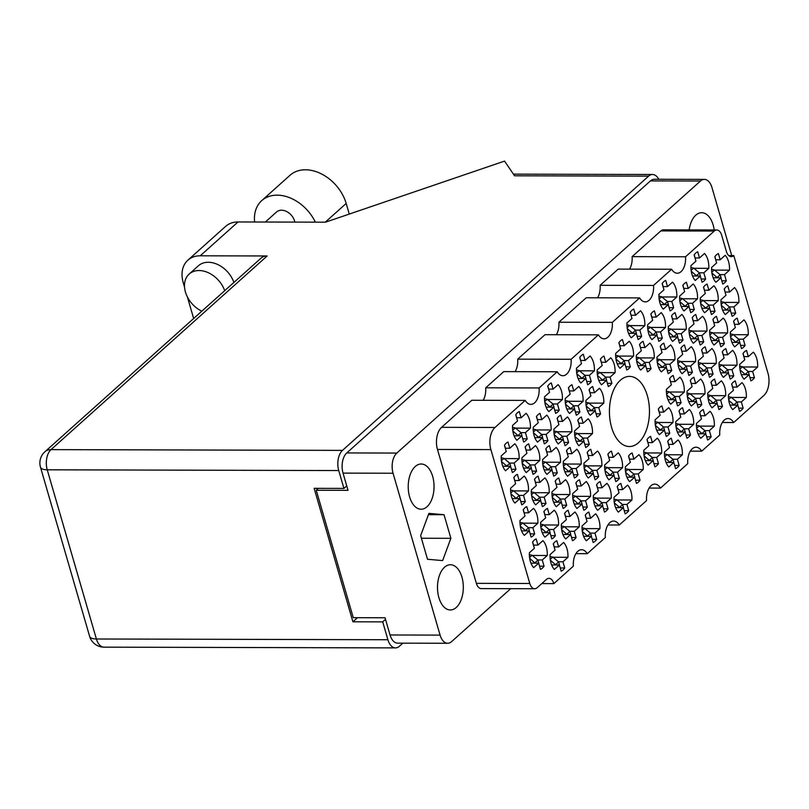<?xml version="1.0" encoding="UTF-8"?>
<svg xmlns="http://www.w3.org/2000/svg" width="809" height="809" viewBox="0 0 809 809"><rect width="100%" height="100%" fill="white"/><g stroke="black" fill="none" stroke-linecap="round" stroke-linejoin="round"><path stroke-width="1.21" d="M726.31 280.834L724.51 274.625L729.506 270.145A15.715 8.97 90.1 0 0 725.188 255.3L720.192 259.77L718.392 253.561A15.715 8.97 90.1 0 0 714.822 256.756L716.622 262.965L711.627 267.445A15.715 8.97 90.1 0 0 712.567 275.96A15.715 8.97 90.1 0 0 715.945 282.29L720.94 277.821L722.74 284.03A15.715 8.97 90.1 0 0 726.31 280.834L721.81 280.824M705.63 279.024L703.82 272.805L708.815 268.335A15.715 8.97 90.1 0 0 704.497 253.48L699.512 257.96L697.702 251.741A15.715 8.97 90.1 0 0 694.132 254.936L695.942 261.155L690.947 265.625A15.715 8.97 90.1 0 0 691.887 274.15A15.715 8.97 90.1 0 0 695.265 280.48L700.26 276L702.06 282.22A15.715 8.97 90.1 0 0 705.63 279.024L701.13 279.014M694.324 309.493L692.514 303.284L697.51 298.804A15.715 8.97 90.1 0 0 693.202 283.959L688.206 288.429L686.396 282.22A15.715 8.97 90.1 0 0 682.826 285.415L684.636 291.624L679.641 296.104A15.715 8.97 90.1 0 0 680.581 304.619A15.715 8.97 90.1 0 0 683.959 310.949L688.955 306.48L690.755 312.689A15.715 8.97 90.1 0 0 694.324 309.493L689.824 309.483M662.338 338.152L660.528 331.943L665.524 327.463A15.715 8.97 90.1 0 0 661.206 312.618L656.22 317.088L654.41 310.878A15.715 8.97 90.1 0 0 650.841 314.074L652.651 320.283L647.655 324.753A15.715 8.97 90.1 0 0 648.596 333.278A15.715 8.97 90.1 0 0 651.973 339.608L656.959 335.138L658.769 341.347A15.715 8.97 90.1 0 0 662.338 338.152L657.838 338.142M630.342 366.811L628.542 360.592L633.538 356.122A15.715 8.97 90.1 0 0 629.22 341.267L624.224 345.746L622.424 339.537A15.715 8.97 90.1 0 0 618.855 342.733L620.655 348.942L615.669 353.412A15.715 8.97 90.1 0 0 616.6 361.936A15.715 8.97 90.1 0 0 619.977 368.267L624.973 363.797L626.783 370.006A15.715 8.97 90.1 0 0 630.342 366.811L625.842 366.801M735.694 313.123L733.884 306.904L738.88 302.435A15.715 8.97 90.1 0 0 734.562 287.579L729.576 292.059L727.766 285.85A15.715 8.97 90.1 0 0 724.197 289.046L726.007 295.255L721.011 299.724A15.715 8.97 90.1 0 0 721.952 308.249A15.715 8.97 90.1 0 0 725.329 314.58L730.325 310.11L732.125 316.319A15.715 8.97 90.1 0 0 735.694 313.123L731.194 313.113M703.709 341.782L701.899 335.563L706.894 331.093A15.715 8.97 90.1 0 0 702.576 316.238L697.58 320.718L695.78 314.499A15.715 8.97 90.1 0 0 692.211 317.704L694.021 323.913L689.025 328.383A15.715 8.97 90.1 0 0 689.956 336.908A15.715 8.97 90.1 0 0 693.333 343.238L698.329 338.769L700.139 344.978A15.715 8.97 90.1 0 0 703.709 341.782L699.209 341.772M671.713 370.441L669.913 364.222L674.908 359.752A15.715 8.97 90.1 0 0 670.59 344.897L665.595 349.377L663.795 343.158A15.715 8.97 90.1 0 0 660.225 346.353L662.025 352.572L657.029 357.042A15.715 8.97 90.1 0 0 657.97 365.567A15.715 8.97 90.1 0 0 661.347 371.897L666.343 367.417L668.143 373.637A15.715 8.97 90.1 0 0 671.713 370.441L667.213 370.431M745.069 345.413L743.269 339.193L748.264 334.724A15.715 8.97 90.1 0 0 743.946 319.868L738.951 324.348L737.151 318.129A15.715 8.97 90.1 0 0 733.581 321.325L735.381 327.544L730.396 332.014A15.715 8.97 90.1 0 0 731.326 340.528A15.715 8.97 90.1 0 0 734.703 346.869L739.699 342.389L741.509 348.608A15.715 8.97 90.1 0 0 745.069 345.413L740.569 345.392M713.083 374.061L711.283 367.852L716.268 363.383A15.715 8.97 90.1 0 0 711.96 348.527L706.965 352.997L705.155 346.788A15.715 8.97 90.1 0 0 701.595 349.984L703.395 356.203L698.4 360.672A15.715 8.97 90.1 0 0 699.34 369.187A15.715 8.97 90.1 0 0 702.718 375.528L707.713 371.048L709.513 377.267A15.715 8.97 90.1 0 0 713.083 374.061L708.583 374.051M681.097 402.72L679.287 396.511L684.283 392.041A15.715 8.97 90.1 0 0 679.964 377.186L674.979 381.656L673.169 375.447A15.715 8.97 90.1 0 0 669.599 378.642L671.409 384.851L666.414 389.331A15.715 8.97 90.1 0 0 667.354 397.846A15.715 8.97 90.1 0 0 670.732 404.187L675.727 399.707L677.527 405.916A15.715 8.97 90.1 0 0 681.097 402.72L676.597 402.71M754.453 377.692L752.653 371.483L757.639 367.013A15.715 8.97 90.1 0 0 753.331 352.158L748.335 356.627L746.525 350.418A15.715 8.97 90.1 0 0 742.965 353.614L744.765 359.823L739.77 364.303A15.715 8.97 90.1 0 0 740.71 372.818A15.715 8.97 90.1 0 0 744.088 379.148L749.083 374.678L750.883 380.887A15.715 8.97 90.1 0 0 754.453 377.692L749.953 377.682M722.467 406.351L720.657 400.142L725.653 395.662A15.715 8.97 90.1 0 0 721.335 380.817L716.349 385.286L714.539 379.077A15.715 8.97 90.1 0 0 710.969 382.273L712.78 388.482L707.784 392.962A15.715 8.97 90.1 0 0 708.724 401.476A15.715 8.97 90.1 0 0 712.102 407.807L717.087 403.337L718.898 409.546A15.715 8.97 90.1 0 0 722.467 406.351L717.967 406.34M690.471 435.009L688.671 428.8L693.667 424.321A15.715 8.97 90.1 0 0 689.349 409.475L684.353 413.945L682.553 407.736A15.715 8.97 90.1 0 0 678.984 410.932L680.784 417.141L675.798 421.62A15.715 8.97 90.1 0 0 676.729 430.135A15.715 8.97 90.1 0 0 680.106 436.466L685.102 431.996L686.912 438.205A15.715 8.97 90.1 0 0 690.471 435.009L685.971 434.999M658.486 463.668L656.686 457.459L661.671 452.979A15.715 8.97 90.1 0 0 657.363 438.134L652.367 442.604L650.557 436.395A15.715 8.97 90.1 0 0 646.998 439.59L648.798 445.799L643.802 450.279A15.715 8.97 90.1 0 0 644.743 458.794A15.715 8.97 90.1 0 0 648.12 465.124L653.116 460.655L654.916 466.864A15.715 8.97 90.1 0 0 658.486 463.668L653.985 463.658M673.644 307.683L671.834 301.464L676.83 296.994A15.715 8.97 90.1 0 0 672.512 282.139L667.516 286.619L665.716 280.399A15.715 8.97 90.1 0 0 662.146 283.595L663.956 289.814L658.961 294.284A15.715 8.97 90.1 0 0 659.891 302.799A15.715 8.97 90.1 0 0 663.269 309.139L668.264 304.659L670.074 310.878A15.715 8.97 90.1 0 0 673.644 307.683L669.144 307.663M641.648 336.332L639.848 330.123L644.844 325.653A15.715 8.97 90.1 0 0 640.526 310.798L635.53 315.277L633.73 309.058A15.715 8.97 90.1 0 0 630.16 312.254L631.96 318.473L626.965 322.943A15.715 8.97 90.1 0 0 627.905 331.457A15.715 8.97 90.1 0 0 631.283 337.798L636.279 333.318L638.079 339.537A15.715 8.97 90.1 0 0 641.648 336.332L637.148 336.322M715.004 311.303L713.204 305.094L718.2 300.624A15.715 8.97 90.1 0 0 713.882 285.769L708.886 290.239L707.086 284.03A15.715 8.97 90.1 0 0 703.517 287.225L705.317 293.445L700.331 297.914A15.715 8.97 90.1 0 0 701.261 306.429A15.715 8.97 90.1 0 0 704.639 312.77L709.635 308.29L711.445 314.509A15.715 8.97 90.1 0 0 715.004 311.303L710.504 311.293M683.018 339.962L681.218 333.753L686.204 329.283A15.715 8.97 90.1 0 0 681.896 314.428L676.9 318.898L675.09 312.689A15.715 8.97 90.1 0 0 671.531 315.884L673.331 322.093L668.335 326.573A15.715 8.97 90.1 0 0 669.276 335.088A15.715 8.97 90.1 0 0 672.653 341.418L677.649 336.948L679.449 343.158A15.715 8.97 90.1 0 0 683.018 339.962L678.518 339.952M651.033 368.621L649.222 362.412L654.218 357.942A15.715 8.97 90.1 0 0 649.9 343.087L644.915 347.557L643.104 341.347A15.715 8.97 90.1 0 0 639.535 344.543L641.345 350.752L636.349 355.232A15.715 8.97 90.1 0 0 637.29 363.747A15.715 8.97 90.1 0 0 640.667 370.077L645.663 365.607L647.463 371.816A15.715 8.97 90.1 0 0 651.033 368.621L646.533 368.611M724.389 343.592L722.579 337.383L727.574 332.904A15.715 8.97 90.1 0 0 723.266 318.058L718.271 322.528L716.461 316.319A15.715 8.97 90.1 0 0 712.901 319.515L714.701 325.724L709.705 330.203A15.715 8.97 90.1 0 0 710.646 338.718A15.715 8.97 90.1 0 0 714.023 345.049L719.019 340.579L720.819 346.788A15.715 8.97 90.1 0 0 724.389 343.592L719.889 343.582M692.403 372.251L690.593 366.042L695.588 361.562A15.715 8.97 90.1 0 0 691.27 346.717L686.285 351.187L684.475 344.978A15.715 8.97 90.1 0 0 680.905 348.173L682.715 354.382L677.72 358.862A15.715 8.97 90.1 0 0 678.66 367.377A15.715 8.97 90.1 0 0 682.038 373.707L687.023 369.238L688.833 375.447A15.715 8.97 90.1 0 0 692.403 372.251L687.903 372.241M733.773 375.882L731.963 369.673L736.959 365.193A15.715 8.97 90.1 0 0 732.641 350.348L727.645 354.817L725.845 348.608A15.715 8.97 90.1 0 0 722.275 351.804L724.085 358.013L719.09 362.483A15.715 8.97 90.1 0 0 720.02 371.007A15.715 8.97 90.1 0 0 723.398 377.338L728.393 372.868L730.203 379.077A15.715 8.97 90.1 0 0 733.773 375.882L729.273 375.872M701.777 404.54L699.977 398.321L704.973 393.852A15.715 8.97 90.1 0 0 700.655 378.996L695.659 383.476L693.859 377.257A15.715 8.97 90.1 0 0 690.289 380.463L692.089 386.672L687.094 391.141A15.715 8.97 90.1 0 0 688.034 399.666A15.715 8.97 90.1 0 0 691.412 405.997L696.407 401.527L698.207 407.736A15.715 8.97 90.1 0 0 701.777 404.54L697.277 404.53M669.791 433.199L667.991 426.98L672.977 422.51A15.715 8.97 90.1 0 0 668.669 407.655L663.673 412.135L661.863 405.916A15.715 8.97 90.1 0 0 658.304 409.111L660.104 415.33L655.108 419.8A15.715 8.97 90.1 0 0 656.048 428.325A15.715 8.97 90.1 0 0 659.426 434.655L664.422 430.176L666.222 436.395A15.715 8.97 90.1 0 0 669.791 433.199L665.291 433.189M628.724 510.671L626.924 504.462L631.92 499.992A15.715 8.97 90.1 0 0 627.602 485.137L622.606 489.607L620.806 483.398A15.715 8.97 90.1 0 0 617.237 486.593L619.037 492.802L614.041 497.282A15.715 8.97 90.1 0 0 614.982 505.797A15.715 8.97 90.1 0 0 618.359 512.127L623.355 507.658L625.155 513.867A15.715 8.97 90.1 0 0 628.724 510.671L624.224 510.661M596.739 539.33L594.939 533.121L599.924 528.651A15.715 8.97 90.1 0 0 595.616 513.796L590.621 518.266L588.81 512.057A15.715 8.97 90.1 0 0 585.251 515.252L587.051 521.461L582.055 525.941A15.715 8.97 90.1 0 0 582.996 534.456A15.715 8.97 90.1 0 0 586.373 540.786L591.369 536.316L593.169 542.526A15.715 8.97 90.1 0 0 596.739 539.33L592.239 539.32M564.753 567.989L562.943 561.78L567.938 557.3A15.715 8.97 90.1 0 0 563.62 542.455L558.635 546.924L556.825 540.715A15.715 8.97 90.1 0 0 553.255 543.911L555.065 550.12L550.069 554.6A15.715 8.97 90.1 0 0 551.01 563.115A15.715 8.97 90.1 0 0 554.387 569.445L559.373 564.975L561.183 571.184A15.715 8.97 90.1 0 0 564.753 567.989L560.253 567.979M619.35 478.392L617.54 472.173L622.536 467.703A15.715 8.97 90.1 0 0 618.218 452.848L613.232 457.328L611.422 451.109A15.715 8.97 90.1 0 0 607.852 454.304L609.662 460.523L604.667 464.993A15.715 8.97 90.1 0 0 605.607 473.508A15.715 8.97 90.1 0 0 608.985 479.848L613.97 475.368L615.78 481.588A15.715 8.97 90.1 0 0 619.35 478.392L614.85 478.372M587.354 507.041L585.554 500.832L590.55 496.362A15.715 8.97 90.1 0 0 586.232 481.507L581.236 485.987L579.436 479.767A15.715 8.97 90.1 0 0 575.866 482.963L577.666 489.182L572.681 493.652A15.715 8.97 90.1 0 0 573.611 502.167A15.715 8.97 90.1 0 0 576.989 508.507L581.984 504.027L583.795 510.246A15.715 8.97 90.1 0 0 587.354 507.041L582.854 507.031M555.368 535.7L553.568 529.49L558.554 525.021A15.715 8.97 90.1 0 0 554.246 510.166L549.25 514.635L547.45 508.426A15.715 8.97 90.1 0 0 543.881 511.622L545.681 517.841L540.685 522.311A15.715 8.97 90.1 0 0 541.625 530.825A15.715 8.97 90.1 0 0 545.003 537.166L549.999 532.686L551.799 538.895A15.715 8.97 90.1 0 0 555.368 535.7L550.868 535.689M577.98 474.762L576.17 468.542L581.165 464.073A15.715 8.97 90.1 0 0 576.857 449.217L571.862 453.697L570.052 447.478A15.715 8.97 90.1 0 0 566.482 450.684L568.292 456.893L563.297 461.363A15.715 8.97 90.1 0 0 564.237 469.887A15.715 8.97 90.1 0 0 567.615 476.218L572.61 471.748L574.41 477.957A15.715 8.97 90.1 0 0 577.98 474.762L573.48 474.752M545.994 503.42L544.184 497.201L549.18 492.732A15.715 8.97 90.1 0 0 544.861 477.876L539.866 482.356L538.066 476.137A15.715 8.97 90.1 0 0 534.496 479.332L536.306 485.552L531.311 490.021A15.715 8.97 90.1 0 0 532.251 498.546A15.715 8.97 90.1 0 0 535.619 504.877L540.614 500.397L542.424 506.616A15.715 8.97 90.1 0 0 545.994 503.42L541.494 503.41M600.591 413.814L598.781 407.605L603.777 403.125A15.715 8.97 90.1 0 0 599.459 388.28L594.463 392.749L592.663 386.54A15.715 8.97 90.1 0 0 589.094 389.736L590.904 395.945L585.908 400.425A15.715 8.97 90.1 0 0 586.849 408.939A15.715 8.97 90.1 0 0 590.216 415.27L595.212 410.8L597.022 417.009A15.715 8.97 90.1 0 0 600.591 413.814L596.091 413.803M568.596 442.472L566.796 436.263L571.791 431.784A15.715 8.97 90.1 0 0 567.473 416.938L562.477 421.408L560.677 415.199A15.715 8.97 90.1 0 0 557.108 418.395L558.908 424.604L553.912 429.083A15.715 8.97 90.1 0 0 554.853 437.598A15.715 8.97 90.1 0 0 558.23 443.929L563.226 439.459L565.026 445.668A15.715 8.97 90.1 0 0 568.596 442.472L564.095 442.462M536.61 471.131L534.81 464.922L539.795 460.442A15.715 8.97 90.1 0 0 535.487 445.597L530.492 450.067L528.681 443.858A15.715 8.97 90.1 0 0 525.122 447.053L526.922 453.262L521.926 457.732A15.715 8.97 90.1 0 0 522.867 466.257A15.715 8.97 90.1 0 0 526.244 472.587L531.24 468.118L533.04 474.327A15.715 8.97 90.1 0 0 536.61 471.131L532.11 471.121M591.207 381.524L589.407 375.315L594.393 370.846A15.715 8.97 90.1 0 0 590.085 355.99L585.089 360.46L583.279 354.251A15.715 8.97 90.1 0 0 579.719 357.447L581.519 363.656L576.524 368.135A15.715 8.97 90.1 0 0 577.464 376.65A15.715 8.97 90.1 0 0 580.842 382.991L585.837 378.511L587.637 384.72A15.715 8.97 90.1 0 0 591.207 381.524L586.707 381.514M559.221 410.183L557.411 403.974L562.407 399.504A15.715 8.97 90.1 0 0 558.089 384.649L553.103 389.119L551.293 382.91A15.715 8.97 90.1 0 0 547.723 386.105L549.533 392.314L544.538 396.794A15.715 8.97 90.1 0 0 545.478 405.309A15.715 8.97 90.1 0 0 548.856 411.639L553.841 407.17L555.652 413.379A15.715 8.97 90.1 0 0 559.221 410.183L554.721 410.173M640.03 480.202L638.23 473.993L643.216 469.513A15.715 8.97 90.1 0 0 638.908 454.668L633.912 459.138L632.112 452.929A15.715 8.97 90.1 0 0 628.542 456.124L630.342 462.333L625.347 466.803A15.715 8.97 90.1 0 0 626.287 475.328A15.715 8.97 90.1 0 0 629.665 481.658L634.66 477.189L636.461 483.398A15.715 8.97 90.1 0 0 640.03 480.202L635.53 480.192M608.044 508.861L606.234 502.652L611.23 498.172A15.715 8.97 90.1 0 0 606.922 483.327L601.926 487.797L600.116 481.588A15.715 8.97 90.1 0 0 596.546 484.783L598.357 490.992L593.361 495.462A15.715 8.97 90.1 0 0 594.302 503.987A15.715 8.97 90.1 0 0 597.679 510.317L602.675 505.847L604.475 512.057A15.715 8.97 90.1 0 0 608.044 508.861L603.544 508.851M576.059 537.52L574.248 531.301L579.244 526.831A15.715 8.97 90.1 0 0 574.926 511.976L569.93 516.455L568.13 510.246A15.715 8.97 90.1 0 0 564.561 513.442L566.371 519.651L561.375 524.121A15.715 8.97 90.1 0 0 562.316 532.646A15.715 8.97 90.1 0 0 565.683 538.976L570.679 534.506L572.489 540.715A15.715 8.97 90.1 0 0 576.059 537.52L571.558 537.51M544.063 566.179L542.263 559.959L547.258 555.49A15.715 8.97 90.1 0 0 542.94 540.634L537.945 545.114L536.145 538.895A15.715 8.97 90.1 0 0 532.575 542.101L534.375 548.31L529.379 552.78A15.715 8.97 90.1 0 0 530.32 561.304A15.715 8.97 90.1 0 0 533.697 567.635L538.693 563.155L540.493 569.374A15.715 8.97 90.1 0 0 544.063 566.179L539.563 566.169M598.66 476.572L596.86 470.363L601.856 465.883A15.715 8.97 90.1 0 0 597.538 451.038L592.542 455.507L590.742 449.298A15.715 8.97 90.1 0 0 587.172 452.494L588.972 458.703L583.977 463.183A15.715 8.97 90.1 0 0 584.917 471.698A15.715 8.97 90.1 0 0 588.295 478.028L593.29 473.558L595.09 479.767A15.715 8.97 90.1 0 0 598.66 476.572L594.16 476.562M566.674 505.231L564.874 499.022L569.86 494.542A15.715 8.97 90.1 0 0 565.552 479.697L560.556 484.166L558.746 477.957A15.715 8.97 90.1 0 0 555.186 481.153L556.986 487.362L551.991 491.842A15.715 8.97 90.1 0 0 552.931 500.356A15.715 8.97 90.1 0 0 556.309 506.687L561.304 502.217L563.104 508.426A15.715 8.97 90.1 0 0 566.674 505.231L562.174 505.221M534.688 533.889L532.878 527.68L537.874 523.201A15.715 8.97 90.1 0 0 533.556 508.355L528.57 512.825L526.76 506.616A15.715 8.97 90.1 0 0 523.19 509.812L525.001 516.021L520.005 520.49A15.715 8.97 90.1 0 0 520.945 529.015A15.715 8.97 90.1 0 0 524.323 535.346L529.308 530.876L531.119 537.085A15.715 8.97 90.1 0 0 534.688 533.889L530.188 533.879M589.286 444.283L587.476 438.073L592.471 433.604A15.715 8.97 90.1 0 0 588.153 418.749L583.168 423.218L581.358 417.009A15.715 8.97 90.1 0 0 577.788 420.205L579.598 426.424L574.602 430.894A15.715 8.97 90.1 0 0 575.543 439.408A15.715 8.97 90.1 0 0 578.92 445.749L583.906 441.269L585.716 447.488A15.715 8.97 90.1 0 0 589.286 444.283L584.786 444.272M557.29 472.941L555.49 466.732L560.485 462.263A15.715 8.97 90.1 0 0 556.167 447.407L551.172 451.877L549.372 445.668A15.715 8.97 90.1 0 0 545.802 448.864L547.602 455.073L542.617 459.552A15.715 8.97 90.1 0 0 543.547 468.067A15.715 8.97 90.1 0 0 546.924 474.408L551.92 469.928L553.73 476.137A15.715 8.97 90.1 0 0 557.29 472.941L552.79 472.931M525.304 501.6L523.504 495.391L528.489 490.921A15.715 8.97 90.1 0 0 524.181 476.066L519.186 480.536L517.376 474.327A15.715 8.97 90.1 0 0 513.816 477.522L515.616 483.731L510.621 488.211A15.715 8.97 90.1 0 0 511.561 496.726A15.715 8.97 90.1 0 0 514.939 503.056L519.934 498.587L521.734 504.796A15.715 8.97 90.1 0 0 525.304 501.6L520.804 501.59M611.887 383.345L610.087 377.125L615.083 372.656A15.715 8.97 90.1 0 0 610.765 357.8L605.769 362.28L603.969 356.061A15.715 8.97 90.1 0 0 600.399 359.267L602.199 365.476L597.214 369.946A15.715 8.97 90.1 0 0 598.144 378.47A15.715 8.97 90.1 0 0 601.522 384.801L606.517 380.331L608.328 386.54A15.715 8.97 90.1 0 0 611.887 383.345L607.387 383.335M579.901 412.003L578.101 405.784L583.087 401.315A15.715 8.97 90.1 0 0 578.779 386.459L573.783 390.939L571.973 384.72A15.715 8.97 90.1 0 0 568.414 387.916L570.214 394.135L565.218 398.604A15.715 8.97 90.1 0 0 566.158 407.129A15.715 8.97 90.1 0 0 569.536 413.46L574.532 408.98L576.332 415.199A15.715 8.97 90.1 0 0 579.901 412.003L575.401 411.993M547.915 440.662L546.105 434.443L551.101 429.973A15.715 8.97 90.1 0 0 546.793 415.118L541.797 419.598L539.987 413.379A15.715 8.97 90.1 0 0 536.418 416.574L538.228 422.794L533.232 427.263A15.715 8.97 90.1 0 0 534.173 435.778A15.715 8.97 90.1 0 0 537.55 442.118L542.546 437.639L544.346 443.858A15.715 8.97 90.1 0 0 547.915 440.662L543.415 440.642M743.147 408.171L741.347 401.952L746.333 397.482A15.715 8.97 90.1 0 0 742.025 382.627L737.029 387.106L735.219 380.887A15.715 8.97 90.1 0 0 731.66 384.083L733.46 390.302L728.464 394.772A15.715 8.97 90.1 0 0 729.405 403.297A15.715 8.97 90.1 0 0 732.782 409.627L737.778 405.147L739.578 411.366A15.715 8.97 90.1 0 0 743.147 408.171L738.647 408.151M711.162 436.83L709.351 430.61L714.347 426.141A15.715 8.97 90.1 0 0 710.039 411.285L705.043 415.765L703.233 409.546A15.715 8.97 90.1 0 0 699.664 412.742L701.474 418.961L696.478 423.431A15.715 8.97 90.1 0 0 697.419 431.945A15.715 8.97 90.1 0 0 700.796 438.286L705.792 433.806L707.592 440.025A15.715 8.97 90.1 0 0 711.162 436.83L706.661 436.809M679.176 465.478L677.366 459.269L682.361 454.8A15.715 8.97 90.1 0 0 678.043 439.944L673.048 444.414L671.248 438.205A15.715 8.97 90.1 0 0 667.678 441.401L669.488 447.62L664.492 452.089A15.715 8.97 90.1 0 0 665.433 460.604A15.715 8.97 90.1 0 0 668.8 466.945L673.796 462.465L675.606 468.684A15.715 8.97 90.1 0 0 679.176 465.478L674.676 465.468M527.225 438.842L525.425 432.633L530.421 428.153A15.715 8.97 90.1 0 0 526.103 413.308L521.107 417.778L519.307 411.569A15.715 8.97 90.1 0 0 515.737 414.764L517.538 420.973L512.552 425.453A15.715 8.97 90.1 0 0 513.482 433.968A15.715 8.97 90.1 0 0 516.86 440.298L521.856 435.829L523.666 442.038A15.715 8.97 90.1 0 0 527.225 438.842L522.725 438.832M504.179 458.592L519.115 458.632A15.715 8.97 90.1 0 0 514.797 443.777L509.801 448.257L508.001 442.038A15.715 8.97 -89.9 0 0 504.432 445.233L506.242 451.452L501.246 455.922A15.715 8.97 90.1 0 0 502.187 464.437A15.715 8.97 90.1 0 0 505.554 470.777L510.55 466.297L502.814 466.277M647.281 395.48A35.06 20.013 90.1 0 0 629.533 376.397A35.06 20.013 90.1 0 0 611.604 427.445A35.06 20.013 90.1 0 0 629.351 446.528A35.06 20.013 90.1 0 0 647.281 395.48M461.909 577.039A22.612 12.904 90.1 0 0 450.461 564.743A22.612 12.904 90.1 0 0 438.893 597.659A22.612 12.904 90.1 0 0 450.34 609.956A22.612 12.904 90.1 0 0 461.909 577.039M432.643 476.309A22.612 12.904 90.1 0 0 421.196 464.002A22.612 12.904 90.1 0 0 409.627 496.918A22.612 12.904 90.1 0 0 421.074 509.225A22.612 12.904 90.1 0 0 432.643 476.309M714.205 229.978A22.612 12.904 90.1 0 0 713.154 225.003A22.612 12.904 90.1 0 0 701.706 212.696A22.612 12.904 90.1 0 0 689.126 229.918M731.73 255.593L711.96 187.546A14.997 8.555 90.1 0 0 704.376 179.386A14.997 8.555 90.1 0 0 700.463 181.034L396.814 453.07A14.997 8.555 90.1 0 0 393.063 473.245L440.086 635.105A14.997 8.555 90.1 0 0 447.68 643.266A14.997 8.555 90.1 0 0 451.594 641.618L510.681 588.679M728.737 255.583L733.783 255.593L767.994 373.333A16.443 9.384 90.1 0 1 763.878 395.459L733.682 422.52A14.511 8.282 90.1 0 0 728.009 418.546A14.511 8.282 90.1 0 0 719.767 434.989L701.696 451.179A14.511 8.282 90.1 0 0 696.023 447.205A14.511 8.282 90.1 0 0 687.771 463.648L660.478 488.1L649.111 488.07M701.696 451.179L690.33 451.149M600.126 285.304L618.197 269.114L671.612 269.245L653.541 285.435L600.126 285.304A14.511 8.282 -89.9 0 1 597.568 297.803M558.908 322.225L586.212 297.773L639.626 297.904L612.322 322.366L558.908 322.225A14.511 8.282 -89.9 0 1 556.359 334.724M517.699 359.145L544.993 334.693L598.407 334.835L571.114 359.287L517.699 359.145A14.511 8.282 -89.9 0 1 515.141 371.644M485.703 387.804L503.774 371.624L557.189 371.756L539.118 387.946L485.703 387.804A14.511 8.282 -89.9 0 1 483.155 400.303M490.891 449.602L437.477 449.46A16.443 9.384 -89.9 0 1 441.593 427.334L471.789 400.273L525.203 400.415L495.007 427.465A16.443 9.384 90.1 0 0 490.891 449.602L529.784 583.481A9.678 5.521 90.1 0 0 534.688 588.74A9.678 5.521 90.1 0 0 537.206 587.678L546.439 579.416A9.678 5.521 -89.9 0 1 548.967 578.354A9.678 5.521 -89.9 0 1 553.862 583.613L573.359 566.148A14.511 8.282 90.1 0 1 581.6 549.716A14.511 8.282 90.1 0 1 587.273 553.68L575.907 553.649M541.787 583.582L553.862 583.613M660.478 488.1A14.511 8.282 90.1 0 0 654.805 484.126A14.511 8.282 90.1 0 0 646.563 500.569L619.259 525.021A14.511 8.282 90.1 0 0 613.586 521.057A14.511 8.282 90.1 0 0 605.344 537.489L587.273 553.68M619.259 525.021L607.903 524.99M447.68 643.266L397.634 643.145A14.997 8.555 -89.9 0 1 390.049 634.984L385.044 617.763L353.27 617.682L316.248 490.254L348.022 490.335L343.026 473.113A14.997 8.555 -89.9 0 1 346.768 452.939L650.416 180.913A14.997 8.555 -89.9 0 1 654.339 179.264L704.376 179.386M318.372 488.353L316.248 490.254M519.115 458.632L514.12 463.102L515.93 469.321L511.43 469.301M515.93 469.321A15.715 8.97 -89.9 0 1 512.36 472.517L510.55 466.297M733.783 255.593A9.678 5.521 -89.9 0 1 731.265 256.655A9.678 5.521 -89.9 0 1 726.361 251.397L721.679 235.247A9.678 5.521 90.1 0 0 716.774 229.989A9.678 5.521 90.1 0 0 714.256 231.05L685.536 256.777L632.112 256.645A14.511 8.282 -89.9 0 1 629.564 269.144M714.256 231.05L660.832 230.909L632.112 256.645M437.477 449.46L476.37 583.34L529.784 583.481M733.682 422.52L722.316 422.49M534.688 588.74L481.264 588.608A9.678 5.521 -89.9 0 1 476.37 583.34M660.832 230.909A9.678 5.521 -89.9 0 1 663.36 229.847L716.774 229.989M450.886 538.319L444.03 514.706L428.912 513.371L420.65 535.649L427.506 559.262L442.624 560.597L450.886 538.319L421.408 538.238M671.612 269.245A14.511 8.282 90.1 0 0 677.285 273.22A14.511 8.282 90.1 0 0 685.536 256.777M639.626 297.904A14.511 8.282 90.1 0 0 645.299 301.878A14.511 8.282 90.1 0 0 653.541 285.435M598.407 334.835A14.511 8.282 90.1 0 0 604.08 338.799A14.511 8.282 90.1 0 0 612.322 322.366M557.189 371.756A14.511 8.282 90.1 0 0 562.862 375.73A14.511 8.282 90.1 0 0 571.114 359.287M525.203 400.415A14.511 8.282 90.1 0 0 530.876 404.379A14.511 8.282 90.1 0 0 539.118 387.946M428.426 514.666L444.03 514.706M514.12 463.102L509.63 463.092M509.801 448.257L505.443 448.237M525.425 432.633L520.935 432.623M515.485 428.123L530.421 428.153M521.107 417.778L516.749 417.768M521.856 435.829L514.12 435.808M677.366 459.269L672.876 459.259M667.425 454.759L682.361 454.8M673.048 444.414L668.689 444.404M673.796 462.465L666.06 462.445M709.351 430.61L704.861 430.6M699.411 426.1L714.347 426.141M705.043 415.765L700.685 415.745M705.792 433.806L698.046 433.786M741.347 401.952L736.847 401.942M731.407 397.441L746.333 397.482M737.029 387.106L732.671 387.096M737.778 405.147L730.031 405.127M546.105 434.443L541.615 434.433M536.165 429.933L551.101 429.973M541.797 419.598L537.439 419.588M542.546 437.639L534.8 437.618M578.101 405.784L573.601 405.774M568.161 401.274L583.087 401.315M573.783 390.939L569.425 390.929M574.532 408.98L566.785 408.96M610.087 377.125L605.597 377.115M600.147 372.615L615.083 372.656M605.769 362.28L601.411 362.27M606.517 380.331L598.781 380.311M523.504 495.391L519.004 495.381M513.563 490.881L528.489 490.921M519.186 480.536L514.827 480.526M519.934 498.587L512.188 498.566M555.49 466.732L551 466.722M545.549 462.222L560.485 462.263M551.172 451.877L546.813 451.867M551.92 469.928L544.184 469.908M587.476 438.073L582.986 438.063M577.535 433.563L592.471 433.604M583.168 423.218L578.799 423.208M583.906 441.269L576.17 441.249M532.878 527.68L528.388 527.67M522.938 523.16L537.874 523.201M528.57 512.825L524.202 512.815M529.308 530.876L521.572 530.856M564.874 499.022L560.374 499.011M554.934 494.511L569.86 494.542M560.556 484.166L556.198 484.156M561.304 502.217L553.558 502.197M596.86 470.363L592.37 470.353M586.919 465.853L601.856 465.883M592.542 455.507L588.183 455.497M593.29 473.558L585.544 473.538M542.263 559.959L537.773 559.949M532.322 555.449L547.258 555.49M537.945 545.114L533.586 545.104M538.693 563.155L530.947 563.145M574.248 531.301L569.758 531.291M564.308 526.79L579.244 526.831M569.93 516.455L565.572 516.445M570.679 534.506L562.943 534.486M606.234 502.652L601.744 502.632M596.294 498.132L611.23 498.172M601.926 487.797L597.568 487.787M602.675 505.847L594.928 505.827M638.23 473.993L633.73 473.983M628.29 469.473L643.216 469.513M633.912 459.138L629.554 459.128M634.66 477.189L626.914 477.168M557.411 403.974L552.921 403.964M547.471 399.464L562.407 399.504M553.103 389.119L548.735 389.109M553.841 407.17L546.105 407.149M589.407 375.315L584.907 375.305M579.466 370.805L594.393 370.846M585.089 360.46L580.731 360.45M585.837 378.511L578.091 378.491M534.81 464.922L530.31 464.902M524.869 460.402L539.795 460.442M530.492 450.067L526.133 450.057M531.24 468.118L523.494 468.098M566.796 436.263L562.306 436.253M556.855 431.743L571.791 431.784M562.477 421.408L558.119 421.398M563.226 439.459L555.48 439.439M598.781 407.605L594.291 407.594M588.841 403.094L603.777 403.125M594.463 392.749L590.105 392.739M595.212 410.8L587.476 410.78M544.184 497.201L539.694 497.191M534.243 492.691L549.18 492.732M539.866 482.356L535.507 482.346M540.614 500.397L532.878 500.377M576.17 468.542L571.68 468.532M566.229 464.032L581.165 464.073M571.862 453.697L567.503 453.687M572.61 471.748L564.864 471.728M553.568 529.49L549.068 529.48M543.628 524.98L558.554 525.021M549.25 514.635L544.892 514.625M549.999 532.686L542.252 532.666M585.554 500.832L581.064 500.822M575.614 496.322L590.55 496.362M581.236 485.987L576.878 485.966M581.984 504.027L574.248 504.007M617.54 472.173L613.05 472.163M607.599 467.663L622.536 467.703M613.232 457.328L608.864 457.307M613.97 475.368L606.234 475.348M562.943 561.78L558.453 561.77M553.002 557.27L567.938 557.3M558.635 546.924L554.266 546.914M559.373 564.975L551.637 564.955M594.939 533.121L590.439 533.111M584.998 528.611L599.924 528.651M590.621 518.266L586.262 518.256M591.369 536.316L583.623 536.296M626.924 504.462L622.434 504.452M616.984 499.952L631.92 499.992M622.606 489.607L618.248 489.597M623.355 507.658L615.609 507.637M667.991 426.98L663.491 426.97M658.051 422.47L672.977 422.51M663.673 412.135L659.315 412.125M664.422 430.176L656.675 430.166M699.977 398.321L695.487 398.311M690.037 393.811L704.973 393.852M695.659 383.476L691.301 383.466M696.407 401.527L688.661 401.507M731.963 369.673L727.473 369.652M722.022 365.152L736.959 365.193M727.645 354.817L723.286 354.807M728.393 372.868L720.657 372.848M690.593 366.042L686.103 366.032M680.652 361.532L695.588 361.562M686.285 351.187L681.916 351.177M687.023 369.238L679.287 369.217M722.579 337.383L718.089 337.373M712.648 332.873L727.574 332.904M718.271 322.528L713.912 322.518M719.019 340.579L711.273 340.559M649.222 362.412L644.733 362.402M639.282 357.902L654.218 357.942M644.915 347.557L640.556 347.546M645.663 365.607L637.917 365.587M681.218 333.753L676.718 333.743M671.278 329.243L686.204 329.283M676.9 318.898L672.542 318.888M677.649 336.948L669.903 336.928M713.204 305.094L708.714 305.084M703.264 300.584L718.2 300.624M708.886 290.239L704.528 290.229M709.635 308.29L701.888 308.269M639.848 330.123L635.348 330.112M629.908 325.612L644.844 325.653M635.53 315.277L631.172 315.257M636.279 333.318L628.532 333.298M671.834 301.464L667.344 301.454M661.893 296.954L676.83 296.994M667.516 286.619L663.158 286.598M668.264 304.659L660.528 304.639M656.686 457.459L652.185 457.449M646.745 452.949L661.671 452.979M652.367 442.604L648.009 442.594M653.116 460.655L645.37 460.634M688.671 428.8L684.181 428.79M678.731 424.29L693.667 424.321M684.353 413.945L679.995 413.935M685.102 431.996L677.366 431.976M720.657 400.142L716.167 400.131M710.717 395.631L725.653 395.662M716.349 385.286L711.981 385.276M717.087 403.337L709.351 403.317M752.653 371.483L748.153 371.473M742.713 366.973L757.639 367.013M748.335 356.627L743.977 356.617M749.083 374.678L741.337 374.658M679.287 396.511L674.797 396.501M669.346 392.001L684.283 392.041M674.979 381.656L670.621 381.646M675.727 399.707L667.981 399.686M711.283 367.852L706.783 367.842M701.342 363.342L716.268 363.383M706.965 352.997L702.606 352.987M707.713 371.048L699.967 371.028M743.269 339.193L738.779 339.183M733.328 334.683L748.264 334.724M738.951 324.348L734.592 324.328M739.699 342.389L731.963 342.369M669.913 364.222L665.413 364.212M659.972 359.712L674.908 359.752M665.595 349.377L661.236 349.367M666.343 367.417L658.597 367.397M701.899 335.563L697.409 335.553M691.958 331.053L706.894 331.093M697.58 320.718L693.222 320.708M698.329 338.769L690.593 338.749M733.884 306.904L729.394 306.894M723.944 302.394L738.88 302.435M729.576 292.059L725.218 292.049M730.325 310.11L722.579 310.09M628.542 360.592L624.052 360.581M618.602 356.081L633.538 356.122M624.224 345.746L619.866 345.736M624.973 363.797L617.227 363.777M660.528 331.943L656.038 331.923M650.588 327.423L665.524 327.463M656.22 317.088L651.852 317.077M656.959 335.138L649.222 335.118M692.514 303.284L688.024 303.274M682.584 298.764L697.51 298.804M688.206 288.429L683.848 288.419M688.955 306.48L681.208 306.459M703.82 272.805L699.33 272.795M693.879 268.295L708.815 268.335M699.512 257.96L695.153 257.95M700.26 276L692.514 275.98M724.51 274.625L720.01 274.615M714.569 270.115L729.506 270.145M720.192 259.77L715.834 259.76M720.94 277.821L713.194 277.8M743.997 357.184L743.36 354.494A1.689 1.234 -131.9 0 0 743.026 353.836M749.114 374.81A1.689 1.234 -131.9 0 0 749.063 374.152L748.335 371.614L742.47 366.77A5.319 3.883 -131.9 0 0 742.419 366.73L739.699 366.174M745.494 374.668L740.053 369.865M748.335 371.614L745.382 374.264M224.7 290.694A24.179 17.667 -131.9 0 0 199.044 270.54A24.179 17.667 -131.9 0 0 189.164 274.049A24.179 17.667 -131.9 0 0 201.815 311.202M233.922 282.432A24.179 17.667 -131.9 0 0 208.267 262.268A24.179 17.667 -131.9 0 0 198.387 265.787L189.164 274.049M265.352 222.03L276.587 211.958A12.095 8.828 48.1 0 1 281.522 210.209A12.095 8.828 48.1 0 1 294.85 222.101M200.238 255.796L267.162 255.968L50.987 449.632L342.49 450.38L648.606 176.14L514.564 175.796L504.543 161.102L325.501 222.182L238.008 221.959L200.238 255.796A30.226 22.076 -131.9 0 0 187.88 260.185A30.226 22.076 -131.9 0 0 183.228 282.634L184.533 287.124M193.654 318.503L187.375 296.893M342.49 450.38A14.997 8.555 90.1 0 0 338.738 470.555L47.235 469.807A14.997 8.555 -89.9 0 1 50.987 449.632A14.997 10.952 -131.9 0 0 44.859 451.806L261.034 258.142A14.997 10.952 48.1 0 1 267.162 255.968M187.88 260.185L225.66 226.348A30.226 22.076 48.1 0 1 238.008 221.959M346.737 485.906L343.936 488.424L338.738 470.555M658.759 179.274A14.997 8.555 90.1 0 0 652.519 174.491A14.997 8.555 90.1 0 0 648.606 176.14M44.859 451.806A14.997 14.997 0 0 0 40.47 467.157A14.997 5.633 163.8 0 0 47.235 469.807L96.392 638.989L387.895 639.737L382.708 621.868L385.509 619.36M387.895 639.737A14.997 8.555 90.1 0 0 395.48 647.898A14.997 8.555 90.1 0 0 399.403 646.249L402.852 643.155M343.936 488.424L314.145 488.343L352.916 621.797L382.708 621.868M357.497 617.692L352.916 621.797M254.613 222A37.73 27.557 48.1 0 1 261.732 200.622L290.026 175.27A37.73 27.557 48.1 0 1 321.315 173.844A37.73 27.557 48.1 0 1 346.181 203.443L349.266 214.072M261.732 200.622A37.73 27.557 48.1 0 1 315.338 222.162M505.473 448.803L504.826 446.113A1.689 1.234 -131.9 0 0 504.492 445.456M510.59 466.429A1.689 1.234 -131.9 0 0 510.54 465.772L509.801 463.233L503.946 458.4A5.319 3.883 -131.9 0 0 503.886 458.349L501.175 457.793M506.97 466.287L501.529 461.484M509.801 463.233L506.849 465.883M516.769 418.334L516.132 415.644A1.689 1.234 -131.9 0 0 515.798 414.987M521.896 435.96A1.689 1.234 -131.9 0 0 521.845 435.303L521.107 432.764L515.252 427.921A5.319 3.883 -131.9 0 0 515.191 427.88L512.471 427.324M518.276 435.818L512.835 431.015M521.107 432.764L518.154 435.414M668.719 444.97L668.072 442.28A1.689 1.234 -131.9 0 0 667.738 441.623M673.836 462.596A1.689 1.234 -131.9 0 0 673.786 461.939L673.048 459.401L667.192 454.557A5.319 3.883 -131.9 0 0 667.132 454.516L664.422 453.96M670.216 462.455L664.776 457.651M673.048 459.401L670.095 462.05M700.705 416.311L700.068 413.621A1.689 1.234 -131.9 0 0 699.734 412.964M705.822 433.937A1.689 1.234 -131.9 0 0 705.772 433.28L705.033 430.742L699.178 425.908A5.319 3.883 -131.9 0 0 699.128 425.858L696.407 425.301M702.202 433.796L696.761 428.992M705.033 430.742L702.081 433.391M732.691 387.653L732.054 384.963A1.689 1.234 -131.9 0 0 731.72 384.305M737.818 405.279A1.689 1.234 -131.9 0 0 737.768 404.621L737.029 402.093L731.164 397.249A5.319 3.883 -131.9 0 0 731.114 397.199L728.393 396.643M734.188 405.137L728.747 400.334M737.029 402.093L734.076 404.733M537.459 420.144L536.822 417.454A1.689 1.234 -131.9 0 0 536.488 416.797M542.576 437.77A1.689 1.234 -131.9 0 0 542.526 437.113L541.787 434.575L535.932 429.741A5.319 3.883 -131.9 0 0 535.882 429.69L533.161 429.134M538.956 437.629L533.515 432.825M541.787 434.575L538.834 437.224M569.445 391.485L568.808 388.795A1.689 1.234 -131.9 0 0 568.474 388.138M574.572 409.111A1.689 1.234 -131.9 0 0 574.521 408.454L573.783 405.926L567.918 401.082A5.319 3.883 -131.9 0 0 567.867 401.031L565.147 400.475M570.942 408.98L565.501 404.166M573.783 405.926L570.83 408.565M601.431 362.826L600.794 360.136A1.689 1.234 -131.9 0 0 600.46 359.479M606.558 380.463A1.689 1.234 -131.9 0 0 606.507 379.795L605.769 377.267L599.914 372.423A5.319 3.883 -131.9 0 0 599.853 372.373L597.133 371.827M602.938 380.321L597.497 375.507M605.769 377.267L602.816 379.906M514.848 481.092L514.211 478.402A1.689 1.234 -131.9 0 0 513.877 477.745M519.975 498.718A1.689 1.234 -131.9 0 0 519.924 498.061L519.186 495.523L513.321 490.679A5.319 3.883 -131.9 0 0 513.27 490.638L510.55 490.082M516.344 498.577L510.904 493.773M519.186 495.523L516.233 498.172M546.833 452.433L546.196 449.743A1.689 1.234 -131.9 0 0 545.863 449.086M551.96 470.059A1.689 1.234 -131.9 0 0 551.91 469.402L551.172 466.864L545.317 462.02A5.319 3.883 -131.9 0 0 545.256 461.979L542.536 461.423M548.34 469.918L542.9 465.114M551.172 466.864L548.219 469.513M578.829 423.774L578.182 421.084A1.689 1.234 -131.9 0 0 577.859 420.427M583.946 441.401A1.689 1.234 -131.9 0 0 583.896 440.743L583.158 438.205L577.302 433.361A5.319 3.883 -131.9 0 0 577.242 433.321L574.532 432.764M580.326 441.259L574.886 436.456M583.158 438.205L580.205 440.854M524.232 513.371L523.585 510.691A1.689 1.234 -131.9 0 0 523.261 510.024M529.349 531.007A1.689 1.234 -131.9 0 0 529.298 530.34L528.56 527.812L522.705 522.968A5.319 3.883 -131.9 0 0 522.644 522.927L519.934 522.371M525.729 530.866L520.288 526.062M528.56 527.812L525.607 530.451M556.218 484.712L555.581 482.033A1.689 1.234 -131.9 0 0 555.247 481.365M561.335 502.349A1.689 1.234 -131.9 0 0 561.284 501.691L560.556 499.153L554.691 494.309A5.319 3.883 -131.9 0 0 554.64 494.269L551.92 493.712M557.714 502.207L552.274 497.404M560.556 499.153L557.603 501.802M588.204 456.054L587.567 453.374A1.689 1.234 -131.9 0 0 587.233 452.716M593.331 473.69A1.689 1.234 -131.9 0 0 593.28 473.032L592.542 470.494L586.677 465.65A5.319 3.883 -131.9 0 0 586.626 465.61L583.906 465.054M589.71 473.548L584.27 468.745M592.542 470.494L589.589 473.144M533.606 545.66L532.969 542.97A1.689 1.234 -131.9 0 0 532.635 542.313M538.733 563.286A1.689 1.234 -131.9 0 0 538.683 562.629L537.945 560.101L532.079 555.257A5.319 3.883 -131.9 0 0 532.029 555.207L529.308 554.661M535.113 563.155L529.673 558.341M537.945 560.101L534.992 562.74M565.602 517.002L564.955 514.322A1.689 1.234 -131.9 0 0 564.621 513.654M570.719 534.638A1.689 1.234 -131.9 0 0 570.669 533.97L569.93 531.442L564.075 526.598A5.319 3.883 -131.9 0 0 564.015 526.548L561.304 526.002M567.099 534.496L561.658 529.683M569.93 531.442L566.978 534.082M597.588 488.343L596.951 485.663A1.689 1.234 -131.9 0 0 596.617 484.995M602.705 505.979A1.689 1.234 -131.9 0 0 602.654 505.312L601.916 502.783L596.061 497.939A5.319 3.883 -131.9 0 0 596.011 497.899L593.29 497.343M599.085 505.837L593.644 501.034M601.916 502.783L598.963 505.423M629.574 459.684L628.937 457.004A1.689 1.234 -131.9 0 0 628.603 456.337M634.701 477.32A1.689 1.234 -131.9 0 0 634.65 476.653L633.912 474.125L628.047 469.281A5.319 3.883 -131.9 0 0 627.996 469.24L625.276 468.684M631.071 477.179L625.63 472.375M633.912 474.125L630.959 476.764M548.765 389.675L548.118 386.985A1.689 1.234 -131.9 0 0 547.794 386.328M553.882 407.301A1.689 1.234 -131.9 0 0 553.831 406.644L553.093 404.106L547.238 399.262A5.319 3.883 -131.9 0 0 547.177 399.221L544.467 398.665M550.262 407.16L544.821 402.356M553.093 404.106L550.14 406.755M580.751 361.016L580.114 358.326A1.689 1.234 -131.9 0 0 579.78 357.669M585.868 378.642A1.689 1.234 -131.9 0 0 585.817 377.985L585.089 375.447L579.224 370.603A5.319 3.883 -131.9 0 0 579.173 370.562L576.453 370.006M582.247 378.501L576.807 373.697M585.089 375.447L582.136 378.096M526.153 450.613L525.516 447.933A1.689 1.234 -131.9 0 0 525.183 447.266M531.27 468.249A1.689 1.234 -131.9 0 0 531.22 467.582L530.492 465.054L524.626 460.21A5.319 3.883 -131.9 0 0 524.576 460.169L521.856 459.613M527.65 468.108L522.209 463.304M530.492 465.054L527.539 467.693M558.139 421.954L557.502 419.274A1.689 1.234 -131.9 0 0 557.168 418.607M563.266 439.59A1.689 1.234 -131.9 0 0 563.216 438.923L562.477 436.395L556.612 431.551A5.319 3.883 -131.9 0 0 556.562 431.51L553.841 430.954M559.646 439.449L554.205 434.645M562.477 436.395L559.525 439.034M590.135 393.295L589.488 390.616A1.689 1.234 -131.9 0 0 589.154 389.948M595.252 410.932A1.689 1.234 -131.9 0 0 595.202 410.274L594.463 407.736L588.608 402.892A5.319 3.883 -131.9 0 0 588.548 402.852L585.837 402.295M591.632 410.79L586.191 405.987M594.463 407.736L591.51 410.385M535.538 482.902L534.891 480.212A1.689 1.234 -131.9 0 0 534.557 479.555M540.655 500.528A1.689 1.234 -131.9 0 0 540.604 499.871L539.866 497.343L534.011 492.499A5.319 3.883 -131.9 0 0 533.95 492.448L531.24 491.892M537.034 500.397L531.594 495.583M539.866 497.343L536.913 499.982M567.524 454.243L566.887 451.553A1.689 1.234 -131.9 0 0 566.553 450.896M572.641 471.869A1.689 1.234 -131.9 0 0 572.59 471.212L571.852 468.684L565.997 463.84A5.319 3.883 -131.9 0 0 565.946 463.79L563.226 463.244M569.02 471.738L563.58 466.924M571.852 468.684L568.899 471.323M544.912 515.191L544.275 512.501A1.689 1.234 -131.9 0 0 543.941 511.844M550.039 532.818A1.689 1.234 -131.9 0 0 549.989 532.16L549.25 529.622L543.385 524.778A5.319 3.883 -131.9 0 0 543.335 524.738L540.614 524.181M546.409 532.676L540.968 527.872M549.25 529.622L546.297 532.271M576.898 486.533L576.261 483.843A1.689 1.234 -131.9 0 0 575.927 483.185M582.025 504.159A1.689 1.234 -131.9 0 0 581.974 503.501L581.236 500.963L575.381 496.129A5.319 3.883 -131.9 0 0 575.32 496.079L572.6 495.523M578.405 504.017L572.964 499.214M581.236 500.963L578.283 503.613M608.894 457.874L608.247 455.184A1.689 1.234 -131.9 0 0 607.923 454.527M614.011 475.5A1.689 1.234 -131.9 0 0 613.96 474.843L613.222 472.304L607.367 467.471A5.319 3.883 -131.9 0 0 607.306 467.42L604.596 466.864M610.39 475.358L604.95 470.555M613.222 472.304L610.269 474.954M554.296 547.471L553.649 544.791A1.689 1.234 -131.9 0 0 553.326 544.133M559.413 565.107A1.689 1.234 -131.9 0 0 559.363 564.449L558.625 561.911L552.769 557.067A5.319 3.883 -131.9 0 0 552.709 557.027L549.999 556.471M555.793 564.965L550.353 560.162M558.625 561.911L555.672 564.561M586.282 518.822L585.645 516.132A1.689 1.234 -131.9 0 0 585.311 515.475M591.399 536.448A1.689 1.234 -131.9 0 0 591.349 535.791L590.621 533.252L584.755 528.408A5.319 3.883 -131.9 0 0 584.705 528.368L581.984 527.812M587.779 536.306L582.338 531.503M590.621 533.252L587.668 535.902M618.268 490.163L617.631 487.473A1.689 1.234 -131.9 0 0 617.297 486.816M623.395 507.789A1.689 1.234 -131.9 0 0 623.345 507.132L622.606 504.594L616.741 499.75A5.319 3.883 -131.9 0 0 616.691 499.709L613.97 499.153M619.775 507.647L614.334 502.844M622.606 504.594L619.654 507.243M659.335 412.681L658.698 409.991A1.689 1.234 -131.9 0 0 658.364 409.334M664.452 430.307A1.689 1.234 -131.9 0 0 664.401 429.65L663.673 427.122L657.808 422.278A5.319 3.883 -131.9 0 0 657.757 422.227L655.037 421.681M660.832 430.176L655.391 425.362M663.673 427.122L660.72 429.761M691.321 384.022L690.684 381.332A1.689 1.234 -131.9 0 0 690.35 380.675M696.448 401.658A1.689 1.234 -131.9 0 0 696.397 400.991L695.659 398.463L689.794 393.619A5.319 3.883 -131.9 0 0 689.743 393.568L687.023 393.022M692.828 401.517L687.387 396.703M695.659 398.463L692.706 401.102M723.317 355.363L722.67 352.684A1.689 1.234 -131.9 0 0 722.336 352.016M728.434 373A1.689 1.234 -131.9 0 0 728.383 372.332L727.645 369.804L721.79 364.96A5.319 3.883 -131.9 0 0 721.729 364.91L719.019 364.363M724.813 372.858L719.373 368.055M727.645 369.804L724.692 372.443M681.947 351.733L681.299 349.053A1.689 1.234 -131.9 0 0 680.966 348.386M687.063 369.369A1.689 1.234 -131.9 0 0 687.013 368.712L686.275 366.174L680.42 361.33A5.319 3.883 -131.9 0 0 680.359 361.289L677.649 360.733M683.443 369.228L678.003 364.424M686.275 366.174L683.322 368.823M713.932 323.074L713.295 320.394A1.689 1.234 -131.9 0 0 712.962 319.737M719.049 340.71A1.689 1.234 -131.9 0 0 718.999 340.053L718.271 337.515L712.405 332.671A5.319 3.883 -131.9 0 0 712.355 332.63L709.635 332.074M715.429 340.569L709.989 335.765M718.271 337.515L715.318 340.164M640.576 348.113L639.929 345.423A1.689 1.234 -131.9 0 0 639.606 344.765M645.693 365.739A1.689 1.234 -131.9 0 0 645.643 365.081L644.904 362.543L639.049 357.699A5.319 3.883 -131.9 0 0 638.989 357.659L636.279 357.103M642.073 365.597L636.632 360.794M644.904 362.543L641.952 365.193M672.562 319.454L671.925 316.764A1.689 1.234 -131.9 0 0 671.591 316.107M677.689 337.08A1.689 1.234 -131.9 0 0 677.639 336.423L676.9 333.884L671.035 329.041A5.319 3.883 -131.9 0 0 670.985 329L668.264 328.444M674.059 336.938L668.618 332.135M676.9 333.884L673.948 336.534M704.548 290.795L703.911 288.105A1.689 1.234 -131.9 0 0 703.577 287.448M709.675 308.421A1.689 1.234 -131.9 0 0 709.624 307.764L708.886 305.226L703.021 300.382A5.319 3.883 -131.9 0 0 702.97 300.341L700.25 299.785M706.055 308.28L700.614 303.476M708.886 305.226L705.933 307.875M631.192 315.823L630.555 313.134A1.689 1.234 -131.9 0 0 630.221 312.476M636.319 333.45A1.689 1.234 -131.9 0 0 636.268 332.792L635.53 330.254L629.665 325.42A5.319 3.883 -131.9 0 0 629.614 325.37L626.894 324.813M632.699 333.308L627.258 328.505M635.53 330.254L632.577 332.904M663.178 287.165L662.541 284.475A1.689 1.234 -131.9 0 0 662.207 283.817M668.305 304.791A1.689 1.234 -131.9 0 0 668.254 304.133L667.516 301.595L661.661 296.761A5.319 3.883 -131.9 0 0 661.6 296.711L658.89 296.155M664.685 304.649L659.244 299.846M667.516 301.595L664.563 304.245M648.029 443.15L647.392 440.47A1.689 1.234 -131.9 0 0 647.058 439.803M653.156 460.786A1.689 1.234 -131.9 0 0 653.106 460.129L652.367 457.591L646.502 452.747A5.319 3.883 -131.9 0 0 646.452 452.706L643.731 452.15M649.526 460.645L644.085 455.841M652.367 457.591L649.415 460.24M680.015 414.491L679.378 411.811A1.689 1.234 -131.9 0 0 679.044 411.144M685.142 432.127A1.689 1.234 -131.9 0 0 685.092 431.47L684.353 428.932L678.488 424.088A5.319 3.883 -131.9 0 0 678.438 424.047L675.717 423.491M681.522 431.986L676.081 427.182M684.353 428.932L681.4 431.581M712.011 385.842L711.364 383.153A1.689 1.234 -131.9 0 0 711.03 382.495M717.128 403.469A1.689 1.234 -131.9 0 0 717.077 402.811L716.339 400.273L710.484 395.429A5.319 3.883 -131.9 0 0 710.423 395.389L707.713 394.832M713.508 403.327L708.067 398.524M716.339 400.273L713.386 402.922M670.641 382.212L670.004 379.522A1.689 1.234 -131.9 0 0 669.67 378.865M675.758 399.838A1.689 1.234 -131.9 0 0 675.707 399.181L674.969 396.643L669.114 391.799A5.319 3.883 -131.9 0 0 669.063 391.758L666.343 391.202M672.137 399.697L666.697 394.893M674.969 396.643L672.016 399.292M702.627 353.553L701.99 350.863A1.689 1.234 -131.9 0 0 701.656 350.206M707.754 371.179A1.689 1.234 -131.9 0 0 707.703 370.522L706.965 367.984L701.1 363.15A5.319 3.883 -131.9 0 0 701.049 363.099L698.329 362.543M704.123 371.038L698.683 366.234M706.965 367.984L704.012 370.633M734.612 324.894L733.975 322.204A1.689 1.234 -131.9 0 0 733.642 321.547M739.739 342.52A1.689 1.234 -131.9 0 0 739.689 341.863L738.951 339.325L733.085 334.491A5.319 3.883 -131.9 0 0 733.035 334.441L730.315 333.884M736.119 342.379L730.679 337.575M738.951 339.325L735.998 341.974M661.256 349.923L660.619 347.233A1.689 1.234 -131.9 0 0 660.286 346.576M666.383 367.549A1.689 1.234 -131.9 0 0 666.333 366.892L665.595 364.363L659.729 359.52A5.319 3.883 -131.9 0 0 659.679 359.469L656.959 358.913M662.763 367.417L657.323 362.604M665.595 364.363L662.642 367.003M693.252 321.264L692.605 318.574A1.689 1.234 -131.9 0 0 692.271 317.917M698.369 338.89A1.689 1.234 -131.9 0 0 698.319 338.233L697.58 335.705L691.725 330.861A5.319 3.883 -131.9 0 0 691.665 330.81L688.955 330.264M694.749 338.759L689.308 333.945M697.58 335.705L694.628 338.344M725.238 292.605L724.601 289.925A1.689 1.234 -131.9 0 0 724.267 289.258M730.355 310.241A1.689 1.234 -131.9 0 0 730.305 309.574L729.566 307.046L723.711 302.202A5.319 3.883 -131.9 0 0 723.661 302.151L720.94 301.605M726.735 310.1L721.294 305.286M729.566 307.046L726.613 309.685M619.886 346.292L619.249 343.613A1.689 1.234 -131.9 0 0 618.915 342.945M625.013 363.929A1.689 1.234 -131.9 0 0 624.963 363.261L624.224 360.733L618.359 355.889A5.319 3.883 -131.9 0 0 618.309 355.839L615.588 355.293M621.393 363.787L615.952 358.974M624.224 360.733L621.272 363.372M651.882 317.634L651.235 314.954A1.689 1.234 -131.9 0 0 650.901 314.286M656.999 335.27A1.689 1.234 -131.9 0 0 656.948 334.602L656.21 332.074L650.355 327.23A5.319 3.883 -131.9 0 0 650.294 327.19L647.584 326.634M653.379 335.128L647.938 330.325M656.21 332.074L653.257 334.714M683.868 288.975L683.231 286.295A1.689 1.234 -131.9 0 0 682.897 285.628M688.985 306.611A1.689 1.234 -131.9 0 0 688.934 305.944L688.206 303.415L682.341 298.572A5.319 3.883 -131.9 0 0 682.29 298.531L679.57 297.975M685.365 306.469L679.924 301.666M688.206 303.415L685.253 306.055M695.174 258.506L694.526 255.816A1.689 1.234 -131.9 0 0 694.203 255.159M700.291 276.132A1.689 1.234 -131.9 0 0 700.24 275.475L699.502 272.946L693.647 268.103A5.319 3.883 -131.9 0 0 693.586 268.052L690.876 267.496M696.67 276L691.23 271.187M699.502 272.946L696.549 275.586M715.854 260.316L715.217 257.636A1.689 1.234 -131.9 0 0 714.883 256.969M720.981 277.952A1.689 1.234 -131.9 0 0 720.93 277.295L720.192 274.757L714.327 269.913A5.319 3.883 -131.9 0 0 714.276 269.872L711.556 269.316M717.361 277.811L711.92 273.007M720.192 274.757L717.239 277.406M441.593 427.334L495.007 427.465M390.049 634.984L440.086 635.105M393.063 473.245L343.026 473.113M346.768 452.939L396.814 453.07M700.463 181.034L650.416 180.913M742.47 366.77L739.942 369.035M749.063 374.152L748.477 374.678M89.617 636.339A14.997 14.997 0 0 0 103.977 647.149A14.997 8.555 90.1 0 1 96.392 638.989A14.997 5.633 163.8 0 1 89.617 636.339L40.47 467.157M325.258 222.182L346.181 203.443M503.946 458.4L501.408 460.665M510.54 465.772L509.953 466.297M515.252 427.921L512.714 430.186M521.845 435.303L521.259 435.829M667.192 454.557L664.654 456.832M673.786 461.939L673.199 462.465M699.178 425.908L696.65 428.173M705.772 433.28L705.185 433.806M731.164 397.249L728.636 399.515M737.768 404.621L737.171 405.147M535.932 429.741L533.404 432.006M542.526 437.113L541.939 437.639M567.918 401.082L565.39 403.347M574.521 408.454L573.925 408.98M599.914 372.423L597.376 374.688M606.507 379.795L605.921 380.321M513.321 490.679L510.792 492.944M519.924 498.061L519.327 498.587M545.317 462.02L542.778 464.295M551.91 469.402L551.323 469.928M577.302 433.361L574.774 435.636M583.896 440.743L583.309 441.269M522.705 522.968L520.177 525.233M529.298 530.34L528.712 530.876M554.691 494.309L552.163 496.574M561.284 501.691L560.698 502.217M586.677 465.65L584.149 467.915M593.28 473.032L592.694 473.558M532.079 555.257L529.551 557.522M538.683 562.629L538.096 563.155M564.075 526.598L561.537 528.864M570.669 533.97L570.082 534.496M596.061 497.939L593.533 500.205M602.654 505.312L602.068 505.847M628.047 469.281L625.519 471.546M634.65 476.653L634.054 477.189M547.238 399.262L544.71 401.527M553.831 406.644L553.245 407.17M579.224 370.603L576.696 372.878M585.817 377.985L585.231 378.511M524.626 460.21L522.098 462.475M531.22 467.582L530.633 468.118M556.612 431.551L554.084 433.816M563.216 438.923L562.619 439.459M588.608 402.892L586.07 405.157M595.202 410.274L594.615 410.8M534.011 492.499L531.473 494.764M540.604 499.871L540.018 500.397M565.997 463.84L563.469 466.105M572.59 471.212L572.003 471.738M543.385 524.778L540.857 527.053M549.989 532.16L549.392 532.686M575.381 496.129L572.843 498.395M581.974 503.501L581.388 504.027M607.367 467.471L604.839 469.736M613.96 474.843L613.374 475.368M552.769 557.067L550.241 559.332M559.363 564.449L558.776 564.975M584.755 528.408L582.227 530.674M591.349 535.791L590.762 536.316M616.741 499.75L614.213 502.015M623.345 507.132L622.758 507.658M657.808 422.278L655.28 424.543M664.401 429.65L663.815 430.176M689.794 393.619L687.266 395.884M696.397 400.991L695.801 401.517M721.79 364.96L719.252 367.225M728.383 372.332L727.797 372.868M680.42 361.33L677.891 363.595M687.013 368.712L686.426 369.238M712.405 332.671L709.877 334.936M718.999 340.053L718.412 340.579M639.049 357.699L636.521 359.965M645.643 365.081L645.056 365.607M671.035 329.041L668.507 331.306M677.639 336.423L677.042 336.948M703.021 300.382L700.493 302.657M709.624 307.764L709.038 308.29M629.665 325.42L627.137 327.685M636.268 332.792L635.672 333.318M661.661 296.761L659.123 299.027M668.254 304.133L667.668 304.659M646.502 452.747L643.974 455.012M653.106 460.129L652.509 460.655M678.488 424.088L675.96 426.353M685.092 431.47L684.505 431.996M710.484 395.429L707.956 397.694M717.077 402.811L716.491 403.337M669.114 391.799L666.586 394.074M675.707 399.181L675.121 399.707M701.1 363.15L698.571 365.415M707.703 370.522L707.106 371.048M733.085 334.491L730.557 336.756M739.689 341.863L739.102 342.389M659.729 359.52L657.201 361.785M666.333 366.892L665.736 367.417M691.725 330.861L689.187 333.126M698.319 338.233L697.732 338.759M723.711 302.202L721.183 304.467M730.305 309.574L729.718 310.1M618.359 355.889L615.831 358.154M624.963 363.261L624.376 363.787M650.355 327.23L647.827 329.496M656.948 334.602L656.362 335.138M682.341 298.572L679.813 300.837M688.934 305.944L688.348 306.48M693.647 268.103L691.119 270.368M700.24 275.475L699.654 276M714.327 269.913L711.799 272.178M720.93 277.295L720.334 277.821M103.977 647.149L395.48 647.898M513.432 174.137L652.519 174.491"/></g></svg>
